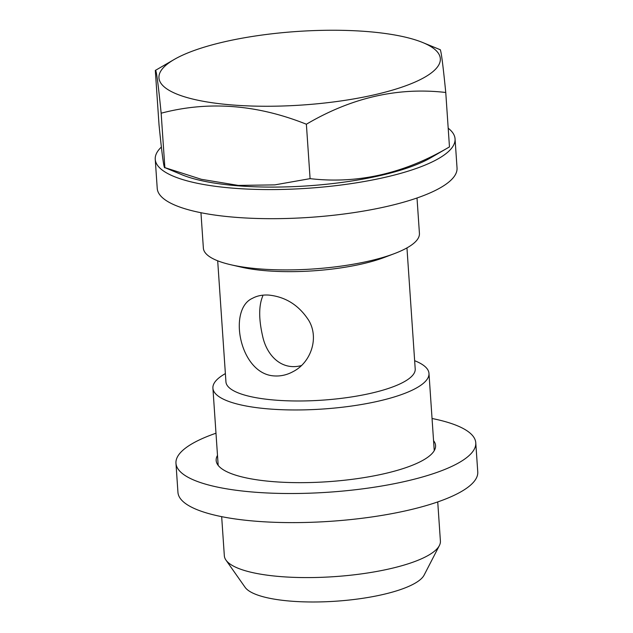 <?xml version="1.0" encoding="UTF-8"?>
<svg xmlns="http://www.w3.org/2000/svg" width="633" height="633" viewBox="0 0 633 633"><rect width="100%" height="100%" fill="white"/><g stroke="black" fill="none" stroke-linecap="round" stroke-linejoin="round"><path stroke-width="0.95" d="M432.046 418.492A150.25 39.278 176.1 0 1 475.771 442.799L477.757 471.901A150.25 39.278 176.1 0 1 330.521 521.307A150.25 39.278 176.1 0 1 177.944 492.339L175.966 463.245A150.25 39.278 176.1 0 1 215.988 433.217M433.558 440.663A109.96 28.746 176.1 0 1 435.575 445.545A109.96 28.746 176.1 0 1 327.823 481.705A109.96 28.746 176.1 0 1 216.162 460.5A109.96 28.746 176.1 0 1 217.499 455.396M475.771 442.799A150.25 39.278 176.1 0 1 328.543 492.213A150.25 39.278 176.1 0 1 175.966 463.245M217.689 260.804L225.941 381.873A94.855 24.798 -3.9 0 0 276.194 400.191A94.855 24.798 -3.9 0 0 415.208 368.968L406.956 247.899M225.38 373.605A108.283 28.303 -3.9 0 0 212.91 388.148A108.283 28.303 -3.9 0 0 270.275 409.053A108.283 28.303 -3.9 0 0 428.976 373.415A108.283 28.303 -3.9 0 0 414.647 360.707M221.669 516.655L224.335 555.774A108.283 28.303 -3.9 0 0 225.965 560.094A108.283 28.303 -3.9 0 0 281.701 576.679A108.283 28.303 -3.9 0 0 439.373 545.551A108.283 28.303 -3.9 0 0 440.402 541.041L437.735 501.922M225.965 560.094L245.098 587.313A90.835 23.745 -3.9 0 0 291.853 601.223A90.835 23.745 -3.9 0 0 424.118 575.112L439.373 545.551M200.954 212.72L203.367 248.096A108.283 28.303 -3.9 0 0 230.91 264.768A108.283 28.303 -3.9 0 0 260.733 269.001A108.283 28.303 -3.9 0 0 394.399 253.619A108.283 28.303 -3.9 0 0 419.426 233.363L417.012 197.987M269.033 295.105C262.655 294.669 257.125 295.746 252.448 298.325C227.524 309.189 239.717 374.507 274.54 375.939C281.02 376.319 287.271 374.839 293.285 371.508C310.629 362.63 319.483 338.22 308.73 320.377C299.005 305.343 285.776 296.917 269.033 295.105M230.91 264.768L241.26 267.142A94.855 24.798 -3.9 0 0 267.379 270.853A94.855 24.798 -3.9 0 0 384.468 257.378L394.399 253.619M301.355 365.589C281.305 370.891 266.509 355.216 262.521 335.696C258.683 318.755 258.762 305.517 262.774 295.983M239.163 185.904A141.017 36.864 -3.9 0 0 430.575 157.87L449.47 146.903C404.21 173.569 357.748 184.156 310.091 178.648L274.793 184.883L238.317 185.414L201.381 179.313L164.865 167.626L182.067 174.811A141.017 36.864 -3.9 0 0 239.163 185.904M155.314 70.437C156.161 68.554 158.108 82.812 161.154 113.204L164.865 167.626C164.026 169.509 162.08 155.259 159.025 124.859L155.314 70.437L174.21 59.47A141.017 36.864 -3.9 0 0 233.656 105.07A141.017 36.864 -3.9 0 0 400.032 87.765A141.017 36.864 -3.9 0 0 422.717 42.53A141.017 36.864 -3.9 0 0 294.638 31.65A141.017 36.864 -3.9 0 0 174.21 59.47M161.154 113.204C208.463 100.758 256.871 104.437 306.38 124.226C351.639 97.553 398.102 86.974 445.759 92.481C442.72 62.145 440.774 47.886 439.919 49.714M445.759 92.481L449.47 146.903M306.38 124.226L310.091 178.648M448.196 128.214A150.25 39.278 176.1 0 1 455.056 138.864L457.034 167.967A150.25 39.278 176.1 0 1 309.806 217.372A150.25 39.278 176.1 0 1 157.229 188.405L155.243 159.31A150.25 39.278 176.1 0 1 161.375 147.046M455.056 138.864A150.25 39.278 176.1 0 1 307.82 188.27A150.25 39.278 176.1 0 1 155.243 159.31M212.91 388.148L218.179 465.382M428.976 373.415L434.238 450.649M422.717 42.53L440.085 49.659"/></g></svg>
